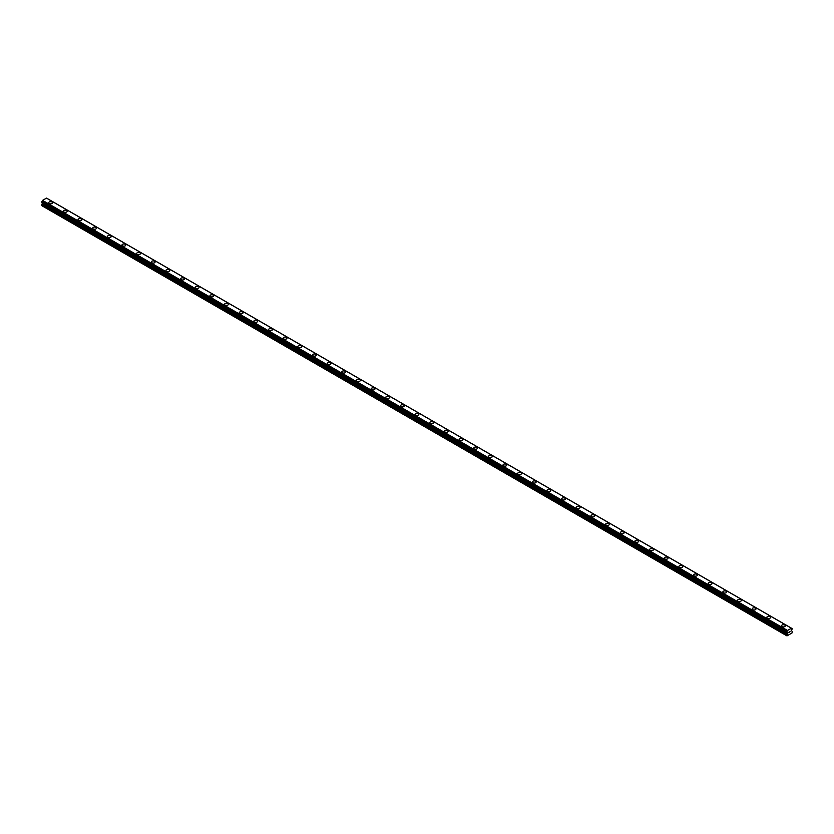 <?xml version="1.0" encoding="UTF-8"?>
<svg xmlns="http://www.w3.org/2000/svg" width="834" height="834" viewBox="0 0 834 834"><rect width="100%" height="100%" fill="white"/><g stroke="black" fill="none" stroke-linecap="round" stroke-linejoin="round"><path stroke-width="1.25" d="M48.716 202.766A1.897 1.095 180 0 1 49.884 201.755A1.897 1.095 180 0 1 51.958 201.995A1.897 1.095 180 0 1 52.511 202.766A1.897 1.095 180 0 1 51.343 203.777A1.897 1.095 180 0 1 49.269 203.538A1.897 1.095 180 0 1 48.716 202.766A1.897 1.095 180 0 1 49.884 201.755A1.897 1.095 180 0 1 51.958 201.995A1.897 1.095 180 0 1 52.511 202.766M66.616 210.46A1.897 1.095 180 0 1 67.168 211.231A1.897 1.095 180 0 1 66.001 212.243A1.897 1.095 180 0 1 63.926 212.003A1.897 1.095 180 0 1 63.374 211.231A1.897 1.095 180 0 1 64.541 210.22A1.897 1.095 180 0 1 66.616 210.46M63.374 211.231A1.897 1.095 180 0 1 64.541 210.21A1.897 1.095 180 0 1 66.616 210.449A1.897 1.095 180 0 1 67.168 211.231M78.031 219.686A1.897 1.095 180 0 1 79.199 218.675A1.897 1.095 180 0 1 81.273 218.915A1.897 1.095 180 0 1 81.826 219.696A1.897 1.095 180 0 1 80.658 220.708A1.897 1.095 180 0 1 78.584 220.468A1.897 1.095 180 0 1 78.031 219.686A1.897 1.095 180 0 1 79.199 218.675A1.897 1.095 180 0 1 81.273 218.915A1.897 1.095 180 0 1 81.826 219.686M92.678 228.151A1.897 1.095 180 0 1 93.856 227.14A1.897 1.095 180 0 1 95.92 227.38A1.897 1.095 180 0 1 96.483 228.151A1.897 1.095 180 0 1 95.305 229.162A1.897 1.095 180 0 1 93.241 228.923A1.897 1.095 180 0 1 92.678 228.151A1.897 1.095 180 0 1 93.856 227.14A1.897 1.095 180 0 1 95.92 227.38A1.897 1.095 180 0 1 96.483 228.151M107.336 236.616A1.897 1.095 180 0 1 108.514 235.595A1.897 1.095 180 0 1 110.578 235.834A1.897 1.095 180 0 1 111.141 236.616A1.897 1.095 180 0 1 109.963 237.627A1.897 1.095 180 0 1 107.888 237.388A1.897 1.095 180 0 1 107.336 236.616A1.897 1.095 180 0 1 108.514 235.605A1.897 1.095 180 0 1 110.578 235.834A1.897 1.095 180 0 1 111.141 236.616M121.993 245.071A1.897 1.095 180 0 1 123.161 244.06A1.897 1.095 180 0 1 125.236 244.299A1.897 1.095 180 0 1 125.788 245.071A1.897 1.095 180 0 1 124.62 246.082A1.897 1.095 180 0 1 122.546 245.853A1.897 1.095 180 0 1 121.993 245.071A1.897 1.095 180 0 1 123.161 244.06A1.897 1.095 180 0 1 125.236 244.299A1.897 1.095 180 0 1 125.788 245.071M136.651 253.536A1.897 1.095 180 0 1 137.818 252.525A1.897 1.095 180 0 1 139.893 252.754A1.897 1.095 180 0 1 140.446 253.536A1.897 1.095 180 0 1 139.278 254.547A1.897 1.095 180 0 1 137.203 254.307A1.897 1.095 180 0 1 136.651 253.536A1.897 1.095 180 0 1 137.818 252.525A1.897 1.095 180 0 1 139.893 252.765A1.897 1.095 180 0 1 140.446 253.536M151.298 261.991A1.897 1.095 180 0 1 152.476 260.979A1.897 1.095 180 0 1 154.551 261.219A1.897 1.095 180 0 1 155.103 262.001A1.897 1.095 180 0 1 153.925 263.012A1.897 1.095 180 0 1 151.861 262.773A1.897 1.095 180 0 1 151.298 261.991A1.897 1.095 180 0 1 152.476 260.99A1.897 1.095 180 0 1 154.551 261.219A1.897 1.095 180 0 1 155.103 261.991M165.956 270.456A1.897 1.095 180 0 1 167.134 269.445A1.897 1.095 180 0 1 169.198 269.684A1.897 1.095 180 0 1 169.761 270.456A1.897 1.095 180 0 1 168.583 271.467A1.897 1.095 180 0 1 166.519 271.227A1.897 1.095 180 0 1 165.956 270.456A1.897 1.095 180 0 1 167.134 269.445A1.897 1.095 180 0 1 169.198 269.684A1.897 1.095 180 0 1 169.761 270.456M180.613 278.921A1.897 1.095 180 0 1 181.791 277.91A1.897 1.095 180 0 1 183.855 278.139A1.897 1.095 180 0 1 184.418 278.921A1.897 1.095 180 0 1 183.24 279.932A1.897 1.095 180 0 1 181.166 279.692A1.897 1.095 180 0 1 180.613 278.921A1.897 1.095 180 0 1 181.791 277.91A1.897 1.095 180 0 1 183.855 278.149A1.897 1.095 180 0 1 184.418 278.921M195.271 287.376A1.897 1.095 180 0 1 196.438 286.364A1.897 1.095 180 0 1 198.513 286.604A1.897 1.095 180 0 1 199.065 287.386A1.897 1.095 180 0 1 197.898 288.397A1.897 1.095 180 0 1 195.823 288.157A1.897 1.095 180 0 1 195.271 287.376A1.897 1.095 180 0 1 196.438 286.364A1.897 1.095 180 0 1 198.513 286.604A1.897 1.095 180 0 1 199.065 287.376M209.928 295.841A1.897 1.095 180 0 1 211.096 294.829A1.897 1.095 180 0 1 213.17 295.069A1.897 1.095 180 0 1 213.723 295.841A1.897 1.095 180 0 1 212.555 296.852A1.897 1.095 180 0 1 210.481 296.612A1.897 1.095 180 0 1 209.928 295.841A1.897 1.095 180 0 1 211.096 294.829A1.897 1.095 180 0 1 213.17 295.069A1.897 1.095 180 0 1 213.723 295.841M224.575 304.306A1.897 1.095 180 0 1 225.753 303.284A1.897 1.095 180 0 1 227.828 303.524A1.897 1.095 180 0 1 228.38 304.306A1.897 1.095 180 0 1 227.202 305.317A1.897 1.095 180 0 1 225.138 305.077A1.897 1.095 180 0 1 224.575 304.306A1.897 1.095 180 0 1 225.753 303.295A1.897 1.095 180 0 1 227.828 303.524A1.897 1.095 180 0 1 228.38 304.306M239.233 312.76A1.897 1.095 180 0 1 240.411 311.749A1.897 1.095 180 0 1 242.475 311.989A1.897 1.095 180 0 1 243.038 312.76A1.897 1.095 180 0 1 241.86 313.772A1.897 1.095 180 0 1 239.796 313.542A1.897 1.095 180 0 1 239.233 312.76A1.897 1.095 180 0 1 240.411 311.749A1.897 1.095 180 0 1 242.475 311.989A1.897 1.095 180 0 1 243.038 312.76M253.89 321.226A1.897 1.095 180 0 1 255.068 320.214A1.897 1.095 180 0 1 257.133 320.444A1.897 1.095 180 0 1 257.696 321.226A1.897 1.095 180 0 1 256.518 322.237A1.897 1.095 180 0 1 254.443 321.997A1.897 1.095 180 0 1 253.89 321.226A1.897 1.095 180 0 1 255.068 320.214A1.897 1.095 180 0 1 257.133 320.454A1.897 1.095 180 0 1 257.696 321.226M268.548 329.68A1.897 1.095 180 0 1 269.716 328.669A1.897 1.095 180 0 1 271.79 328.909A1.897 1.095 180 0 1 272.343 329.691A1.897 1.095 180 0 1 271.175 330.702A1.897 1.095 180 0 1 269.101 330.462A1.897 1.095 180 0 1 268.548 329.68A1.897 1.095 180 0 1 269.716 328.679A1.897 1.095 180 0 1 271.79 328.909A1.897 1.095 180 0 1 272.343 329.68M283.206 338.145A1.897 1.095 180 0 1 284.373 337.134A1.897 1.095 180 0 1 286.448 337.374A1.897 1.095 180 0 1 287 338.145A1.897 1.095 180 0 1 285.833 339.157A1.897 1.095 180 0 1 283.758 338.927A1.897 1.095 180 0 1 283.206 338.145A1.897 1.095 180 0 1 284.373 337.134A1.897 1.095 180 0 1 286.448 337.374A1.897 1.095 180 0 1 287 338.145M297.853 346.61A1.897 1.095 180 0 1 299.031 345.599A1.897 1.095 180 0 1 301.105 345.829A1.897 1.095 180 0 1 301.658 346.61A1.897 1.095 180 0 1 300.48 347.622A1.897 1.095 180 0 1 298.416 347.382A1.897 1.095 180 0 1 297.853 346.61A1.897 1.095 180 0 1 299.031 345.599A1.897 1.095 180 0 1 301.105 345.839A1.897 1.095 180 0 1 301.658 346.61M312.51 355.065A1.897 1.095 180 0 1 313.688 354.054A1.897 1.095 180 0 1 315.752 354.294A1.897 1.095 180 0 1 316.315 355.076A1.897 1.095 180 0 1 315.137 356.087A1.897 1.095 180 0 1 313.073 355.847A1.897 1.095 180 0 1 312.51 355.065A1.897 1.095 180 0 1 313.688 354.054A1.897 1.095 180 0 1 315.752 354.294A1.897 1.095 180 0 1 316.315 355.065M327.168 363.53A1.897 1.095 180 0 1 328.346 362.519A1.897 1.095 180 0 1 330.41 362.759A1.897 1.095 180 0 1 330.962 363.53A1.897 1.095 180 0 1 329.795 364.541A1.897 1.095 180 0 1 327.72 364.302A1.897 1.095 180 0 1 327.168 363.53A1.897 1.095 180 0 1 328.346 362.519A1.897 1.095 180 0 1 330.41 362.759A1.897 1.095 180 0 1 330.962 363.53M341.825 371.995A1.897 1.095 180 0 1 342.993 370.974A1.897 1.095 180 0 1 345.067 371.213A1.897 1.095 180 0 1 345.62 371.995A1.897 1.095 180 0 1 344.452 373.007A1.897 1.095 180 0 1 342.378 372.767A1.897 1.095 180 0 1 341.825 371.995A1.897 1.095 180 0 1 342.993 370.984A1.897 1.095 180 0 1 345.067 371.213A1.897 1.095 180 0 1 345.62 371.995M356.483 380.45A1.897 1.095 180 0 1 357.65 379.439A1.897 1.095 180 0 1 359.725 379.678A1.897 1.095 180 0 1 360.278 380.46A1.897 1.095 180 0 1 359.11 381.461A1.897 1.095 180 0 1 357.035 381.232A1.897 1.095 180 0 1 356.483 380.45A1.897 1.095 180 0 1 357.65 379.439A1.897 1.095 180 0 1 359.725 379.678A1.897 1.095 180 0 1 360.278 380.45M371.13 388.915A1.897 1.095 180 0 1 372.308 387.904A1.897 1.095 180 0 1 374.372 388.133A1.897 1.095 180 0 1 374.935 388.915A1.897 1.095 180 0 1 373.757 389.926A1.897 1.095 180 0 1 371.693 389.687A1.897 1.095 180 0 1 371.13 388.915A1.897 1.095 180 0 1 372.308 387.904A1.897 1.095 180 0 1 374.372 388.144A1.897 1.095 180 0 1 374.935 388.915M385.788 397.38A1.897 1.095 180 0 1 386.966 396.369A1.897 1.095 180 0 1 389.03 396.598A1.897 1.095 180 0 1 389.593 397.38M389.03 396.598A1.897 1.095 180 0 1 389.593 397.37A1.897 1.095 180 0 1 388.415 398.391A1.897 1.095 180 0 1 386.351 398.152A1.897 1.095 180 0 1 385.788 397.37A1.897 1.095 180 0 1 386.966 396.358A1.897 1.095 180 0 1 389.03 396.598M400.445 405.835A1.897 1.095 180 0 1 401.613 404.824A1.897 1.095 180 0 1 403.687 405.063A1.897 1.095 180 0 1 404.24 405.835A1.897 1.095 180 0 1 403.072 406.846A1.897 1.095 180 0 1 400.998 406.617A1.897 1.095 180 0 1 400.445 405.835A1.897 1.095 180 0 1 401.613 404.824A1.897 1.095 180 0 1 403.687 405.063A1.897 1.095 180 0 1 404.24 405.835M415.103 414.3A1.897 1.095 180 0 1 416.27 413.289A1.897 1.095 180 0 1 418.345 413.518A1.897 1.095 180 0 1 418.897 414.3A1.897 1.095 180 0 1 417.73 415.311A1.897 1.095 180 0 1 415.655 415.071A1.897 1.095 180 0 1 415.103 414.3A1.897 1.095 180 0 1 416.27 413.289A1.897 1.095 180 0 1 418.345 413.528A1.897 1.095 180 0 1 418.897 414.3M429.76 422.765A1.897 1.095 180 0 1 430.928 421.743A1.897 1.095 180 0 1 433.002 421.983A1.897 1.095 180 0 1 433.555 422.765M433.002 421.983A1.897 1.095 180 0 1 433.555 422.755A1.897 1.095 180 0 1 432.387 423.776A1.897 1.095 180 0 1 430.313 423.536A1.897 1.095 180 0 1 429.76 422.755A1.897 1.095 180 0 1 430.928 421.743A1.897 1.095 180 0 1 433.002 421.983M444.407 431.22A1.897 1.095 180 0 1 445.585 430.208A1.897 1.095 180 0 1 447.649 430.448A1.897 1.095 180 0 1 448.212 431.22A1.897 1.095 180 0 1 447.034 432.231A1.897 1.095 180 0 1 444.97 431.991A1.897 1.095 180 0 1 444.407 431.22A1.897 1.095 180 0 1 445.585 430.208A1.897 1.095 180 0 1 447.649 430.448A1.897 1.095 180 0 1 448.212 431.22M459.065 439.685A1.897 1.095 180 0 1 460.243 438.663A1.897 1.095 180 0 1 462.307 438.903A1.897 1.095 180 0 1 462.87 439.685A1.897 1.095 180 0 1 461.692 440.696A1.897 1.095 180 0 1 459.628 440.456A1.897 1.095 180 0 1 459.065 439.685A1.897 1.095 180 0 1 460.243 438.674A1.897 1.095 180 0 1 462.307 438.903A1.897 1.095 180 0 1 462.87 439.685M473.722 448.15A1.897 1.095 180 0 1 474.89 447.128A1.897 1.095 180 0 1 476.965 447.368A1.897 1.095 180 0 1 477.517 448.15M476.965 447.368A1.897 1.095 180 0 1 477.517 448.139A1.897 1.095 180 0 1 476.35 449.151A1.897 1.095 180 0 1 474.275 448.921A1.897 1.095 180 0 1 473.722 448.139A1.897 1.095 180 0 1 474.89 447.128A1.897 1.095 180 0 1 476.965 447.368M488.38 456.605A1.897 1.095 180 0 1 489.548 455.593A1.897 1.095 180 0 1 491.622 455.823A1.897 1.095 180 0 1 492.175 456.605A1.897 1.095 180 0 1 491.007 457.616A1.897 1.095 180 0 1 488.933 457.376A1.897 1.095 180 0 1 488.38 456.605A1.897 1.095 180 0 1 489.548 455.593A1.897 1.095 180 0 1 491.622 455.833A1.897 1.095 180 0 1 492.175 456.605M503.038 465.07A1.897 1.095 180 0 1 504.205 464.048A1.897 1.095 180 0 1 506.28 464.288A1.897 1.095 180 0 1 506.832 465.07A1.897 1.095 180 0 1 505.654 466.081A1.897 1.095 180 0 1 503.59 465.841A1.897 1.095 180 0 1 503.038 465.07A1.897 1.095 180 0 1 504.205 464.058A1.897 1.095 180 0 1 506.28 464.288A1.897 1.095 180 0 1 506.832 465.07M517.685 473.524A1.897 1.095 180 0 1 518.863 472.513A1.897 1.095 180 0 1 520.927 472.753A1.897 1.095 180 0 1 521.49 473.524A1.897 1.095 180 0 1 520.312 474.536A1.897 1.095 180 0 1 518.248 474.306A1.897 1.095 180 0 1 517.685 473.524A1.897 1.095 180 0 1 518.863 472.513A1.897 1.095 180 0 1 520.927 472.753A1.897 1.095 180 0 1 521.49 473.524M532.342 481.989A1.897 1.095 180 0 1 533.52 480.978A1.897 1.095 180 0 1 535.584 481.208A1.897 1.095 180 0 1 536.147 481.989A1.897 1.095 180 0 1 534.969 483.001A1.897 1.095 180 0 1 532.895 482.761A1.897 1.095 180 0 1 532.342 481.989A1.897 1.095 180 0 1 533.52 480.978A1.897 1.095 180 0 1 535.584 481.218A1.897 1.095 180 0 1 536.147 481.989M547 490.444A1.897 1.095 180 0 1 548.167 489.433A1.897 1.095 180 0 1 550.242 489.673A1.897 1.095 180 0 1 550.794 490.455A1.897 1.095 180 0 1 549.627 491.466A1.897 1.095 180 0 1 547.552 491.226A1.897 1.095 180 0 1 547 490.444A1.897 1.095 180 0 1 548.167 489.433A1.897 1.095 180 0 1 550.242 489.673A1.897 1.095 180 0 1 550.794 490.444M561.657 498.909A1.897 1.095 180 0 1 562.825 497.898A1.897 1.095 180 0 1 564.899 498.138A1.897 1.095 180 0 1 565.452 498.909A1.897 1.095 180 0 1 564.284 499.92A1.897 1.095 180 0 1 562.21 499.681A1.897 1.095 180 0 1 561.657 498.909A1.897 1.095 180 0 1 562.825 497.898A1.897 1.095 180 0 1 564.899 498.138A1.897 1.095 180 0 1 565.452 498.909M576.304 507.374A1.897 1.095 180 0 1 577.482 506.353A1.897 1.095 180 0 1 579.557 506.592A1.897 1.095 180 0 1 580.11 507.374A1.897 1.095 180 0 1 578.932 508.386A1.897 1.095 180 0 1 576.867 508.146A1.897 1.095 180 0 1 576.304 507.374A1.897 1.095 180 0 1 577.482 506.363A1.897 1.095 180 0 1 579.557 506.603A1.897 1.095 180 0 1 580.11 507.374M590.962 515.829A1.897 1.095 180 0 1 592.14 514.818A1.897 1.095 180 0 1 594.204 515.058A1.897 1.095 180 0 1 594.767 515.839A1.897 1.095 180 0 1 593.589 516.84A1.897 1.095 180 0 1 591.525 516.611A1.897 1.095 180 0 1 590.962 515.829A1.897 1.095 180 0 1 592.14 514.818A1.897 1.095 180 0 1 594.204 515.058A1.897 1.095 180 0 1 594.767 515.829M608.862 523.523A1.897 1.095 180 0 1 609.425 524.294A1.897 1.095 180 0 1 608.247 525.305A1.897 1.095 180 0 1 606.172 525.066A1.897 1.095 180 0 1 605.62 524.294A1.897 1.095 180 0 1 606.798 523.283A1.897 1.095 180 0 1 608.862 523.523M605.62 524.294A1.897 1.095 180 0 1 606.798 523.283A1.897 1.095 180 0 1 608.862 523.512A1.897 1.095 180 0 1 609.425 524.294M620.277 532.759A1.897 1.095 180 0 1 621.445 531.738A1.897 1.095 180 0 1 623.519 531.977A1.897 1.095 180 0 1 624.072 532.759A1.897 1.095 180 0 1 622.904 533.77A1.897 1.095 180 0 1 620.83 533.531A1.897 1.095 180 0 1 620.277 532.759A1.897 1.095 180 0 1 621.445 531.748A1.897 1.095 180 0 1 623.519 531.977A1.897 1.095 180 0 1 624.072 532.759M634.935 541.214A1.897 1.095 180 0 1 636.102 540.203A1.897 1.095 180 0 1 638.177 540.442A1.897 1.095 180 0 1 638.729 541.214A1.897 1.095 180 0 1 637.562 542.225A1.897 1.095 180 0 1 635.487 541.996A1.897 1.095 180 0 1 634.935 541.214A1.897 1.095 180 0 1 636.102 540.203A1.897 1.095 180 0 1 638.177 540.442A1.897 1.095 180 0 1 638.729 541.214M652.834 548.908A1.897 1.095 180 0 1 653.387 549.679A1.897 1.095 180 0 1 652.209 550.69A1.897 1.095 180 0 1 650.145 550.45A1.897 1.095 180 0 1 649.582 549.679A1.897 1.095 180 0 1 650.76 548.668A1.897 1.095 180 0 1 652.834 548.908M649.582 549.679A1.897 1.095 180 0 1 650.76 548.668A1.897 1.095 180 0 1 652.834 548.897A1.897 1.095 180 0 1 653.387 549.679M664.239 558.134A1.897 1.095 180 0 1 665.417 557.122A1.897 1.095 180 0 1 667.481 557.362A1.897 1.095 180 0 1 668.044 558.144A1.897 1.095 180 0 1 666.866 559.155A1.897 1.095 180 0 1 664.802 558.916A1.897 1.095 180 0 1 664.239 558.134A1.897 1.095 180 0 1 665.417 557.122A1.897 1.095 180 0 1 667.481 557.362A1.897 1.095 180 0 1 668.044 558.134M678.897 566.599A1.897 1.095 180 0 1 680.075 565.588A1.897 1.095 180 0 1 682.139 565.827A1.897 1.095 180 0 1 682.702 566.599A1.897 1.095 180 0 1 681.524 567.61A1.897 1.095 180 0 1 679.449 567.37A1.897 1.095 180 0 1 678.897 566.599A1.897 1.095 180 0 1 680.075 565.588A1.897 1.095 180 0 1 682.139 565.827A1.897 1.095 180 0 1 682.702 566.599M696.797 574.292A1.897 1.095 180 0 1 697.349 575.064A1.897 1.095 180 0 1 696.181 576.075A1.897 1.095 180 0 1 694.107 575.835A1.897 1.095 180 0 1 693.554 575.064A1.897 1.095 180 0 1 694.722 574.053A1.897 1.095 180 0 1 696.797 574.292M693.554 575.064A1.897 1.095 180 0 1 694.722 574.042A1.897 1.095 180 0 1 696.797 574.282A1.897 1.095 180 0 1 697.349 575.064M708.212 583.519A1.897 1.095 180 0 1 709.38 582.507A1.897 1.095 180 0 1 711.454 582.747A1.897 1.095 180 0 1 712.007 583.529A1.897 1.095 180 0 1 710.839 584.53A1.897 1.095 180 0 1 708.764 584.3A1.897 1.095 180 0 1 708.212 583.519A1.897 1.095 180 0 1 709.38 582.507A1.897 1.095 180 0 1 711.454 582.747A1.897 1.095 180 0 1 712.007 583.519M722.859 591.984A1.897 1.095 180 0 1 724.037 590.972A1.897 1.095 180 0 1 726.112 591.212A1.897 1.095 180 0 1 726.664 591.984A1.897 1.095 180 0 1 725.486 592.995A1.897 1.095 180 0 1 723.422 592.755A1.897 1.095 180 0 1 722.859 591.984A1.897 1.095 180 0 1 724.037 590.972A1.897 1.095 180 0 1 726.112 591.212A1.897 1.095 180 0 1 726.664 591.984M737.517 600.449A1.897 1.095 180 0 1 738.695 599.427A1.897 1.095 180 0 1 740.759 599.667A1.897 1.095 180 0 1 741.322 600.449A1.897 1.095 180 0 1 740.144 601.46A1.897 1.095 180 0 1 738.08 601.22A1.897 1.095 180 0 1 737.517 600.449A1.897 1.095 180 0 1 738.695 599.438A1.897 1.095 180 0 1 740.759 599.667A1.897 1.095 180 0 1 741.322 600.449M752.174 608.903A1.897 1.095 180 0 1 753.342 607.892A1.897 1.095 180 0 1 755.416 608.132A1.897 1.095 180 0 1 755.969 608.903A1.897 1.095 180 0 1 754.801 609.915A1.897 1.095 180 0 1 752.727 609.685A1.897 1.095 180 0 1 752.174 608.903A1.897 1.095 180 0 1 753.342 607.892A1.897 1.095 180 0 1 755.416 608.132A1.897 1.095 180 0 1 755.969 608.903M766.832 617.369A1.897 1.095 180 0 1 767.999 616.357A1.897 1.095 180 0 1 770.074 616.587A1.897 1.095 180 0 1 770.626 617.369A1.897 1.095 180 0 1 769.459 618.38A1.897 1.095 180 0 1 767.384 618.14A1.897 1.095 180 0 1 766.832 617.369A1.897 1.095 180 0 1 767.999 616.357A1.897 1.095 180 0 1 770.074 616.597A1.897 1.095 180 0 1 770.626 617.369M781.489 625.823A1.897 1.095 180 0 1 782.657 624.812A1.897 1.095 180 0 1 784.731 625.052A1.897 1.095 180 0 1 785.284 625.834A1.897 1.095 180 0 1 784.116 626.845A1.897 1.095 180 0 1 782.042 626.605A1.897 1.095 180 0 1 781.489 625.823A1.897 1.095 180 0 1 782.657 624.812A1.897 1.095 180 0 1 784.731 625.052A1.897 1.095 180 0 1 785.284 625.823M788.849 632.766L789.339 631.474M789.642 632.308L790.132 631.223M787.39 633.413L786.681 631.964L787.546 630.473L791.435 628.231L792.269 628.648L791.518 630.525L792.3 631.63L792.008 632.975L786.973 635.883L787.39 633.413L42.409 203.298L41.846 204.278L41.7 205.602L786.681 635.716M42.471 202.683L42.409 203.298M41.7 202.172L786.681 632.297L41.7 202.172L42.565 200.368L46.527 198.117L791.508 628.231L46.527 198.117M791.435 628.231L46.454 198.117M787.546 630.473L42.565 200.368M787.473 630.556L42.492 200.441M787.265 630.921L42.284 200.817M787.223 631.025L42.242 200.911M786.796 631.765L41.815 201.651M786.681 631.964L41.7 201.859M787.463 632.87L42.482 202.756M787.463 633.173L42.482 203.058M786.827 634.393L41.846 204.278M786.681 634.872L41.7 204.768M792.269 628.648L47.277 198.534M786.723 632.37L41.731 202.255"/></g></svg>
